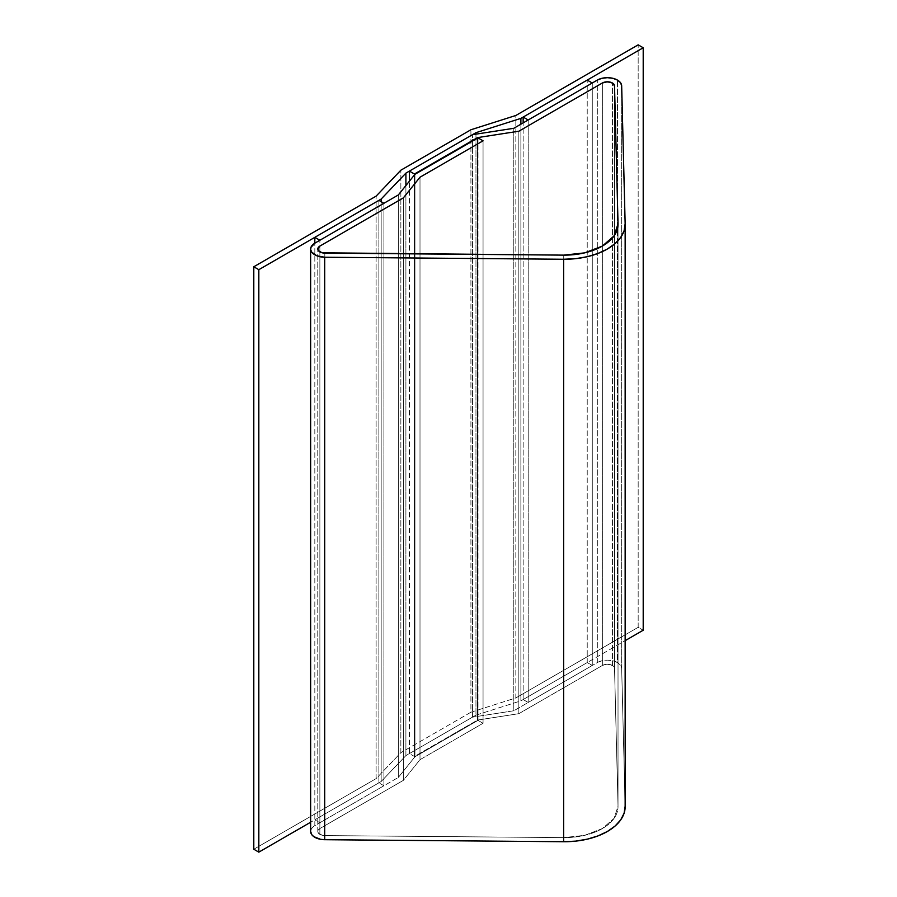 <?xml version="1.0" encoding="UTF-8"?>
<svg xmlns="http://www.w3.org/2000/svg" width="897" height="897" viewBox="0 0 897 897"><rect width="100%" height="100%" fill="white"/><g stroke="black" fill="none" stroke-linecap="round" stroke-linejoin="round"><path stroke-width="0.67" stroke-dasharray="4.49 3.36" d="M597.312 662.558L597.312 80.091L597.312 662.558L513.802 710.772L597.312 662.558A14.262 8.241 0 0 1 617.484 662.558L617.484 80.091L617.484 662.558L612.853 660.775L607.392 660.147L601.932 660.775L597.312 662.558M612.438 665.473L612.438 83.006L612.438 665.473A7.131 4.115 0 0 0 602.347 665.473L602.347 83.006L602.347 665.473L518.847 713.676L477.507 720.078L414.448 756.485L409.402 753.57L472.461 717.163L513.802 710.772L513.802 128.293L513.802 710.772L472.461 717.163L472.461 134.696L472.461 717.163L409.402 753.57L409.402 181.194L409.402 753.57L414.448 756.485L414.448 174.926L414.448 756.485L477.507 720.078L477.507 138.194L477.507 720.078L518.847 713.676L518.847 131.209L518.847 713.676L602.347 665.473L604.668 664.576L610.128 664.576L612.438 665.473L614.523 668.321A7.131 4.115 0 0 0 612.438 665.473M614.523 85.854L614.523 668.321L614.523 85.854L614.523 668.321L618.022 806.268L614.523 668.321A7.131 4.115 0 0 0 610.072 664.565A7.131 4.115 0 0 0 602.347 665.473L602.347 83.006L602.347 665.473L518.847 713.676L477.507 720.078L483.057 723.285L419.998 759.681L403.37 780.345L319.87 828.559A7.131 4.115 0 0 0 317.785 831.474A7.131 4.115 0 0 0 324.815 835.589L563.742 837.607A53.506 30.89 0 0 0 618.022 806.717A53.506 30.89 0 0 0 618.022 806.268L618.022 223.802L618.022 806.268L614.097 818.333L602.347 828.559L584.631 835.342L563.742 837.607L563.742 255.129L563.742 837.607L324.815 835.589L324.815 253.122L324.815 835.589L320.891 834.872L318.3 833.021L317.919 830.656L319.87 828.559L319.87 246.092L319.87 828.559L403.37 780.345L403.37 197.878L403.37 780.345L419.998 759.681L419.998 177.214L419.998 759.681L483.057 723.285L483.057 140.807L483.057 723.285L478.011 720.369L483.057 723.285L419.998 759.681L403.37 780.345L319.87 828.559A7.131 4.115 0 0 0 317.785 831.474A7.131 4.115 0 0 0 319.87 834.389L319.87 251.922L319.87 834.389A7.131 4.115 0 0 0 324.815 835.589L563.742 837.607A53.506 30.89 0 0 0 618.022 806.717A53.506 30.89 0 0 0 618.022 806.268L614.523 668.321L614.523 85.854M478.011 137.903L478.011 720.369L478.011 137.903M414.952 174.298L414.952 756.776L478.011 720.369L414.952 756.776L414.952 174.298M398.324 194.963L398.324 777.441L414.952 756.776L398.324 777.441L398.324 194.963M310.71 832.237L310.934 829.837L312.347 827.572L314.825 825.644L314.825 243.177L314.825 825.644L398.324 777.441L314.825 825.644A14.262 8.241 0 0 0 310.642 831.474M625.153 806.672L625.153 223.734L625.153 806.212L621.666 668.265L625.153 806.212A60.637 35.005 0 0 1 625.153 806.717M621.666 85.798L621.666 668.265A14.262 8.241 0 0 0 617.484 662.558L620.533 665.17L621.666 668.265L621.666 85.798M319.87 246.092L319.87 828.559L319.87 246.092M618.022 223.802L618.022 806.268L618.022 223.802M563.742 255.129L563.742 837.607L563.742 255.129M324.815 253.122L324.815 835.589L324.815 253.122M403.37 197.878L403.37 780.345L403.37 197.878M419.998 177.214L419.998 759.681L419.998 177.214M483.057 140.807L483.057 723.285L483.057 140.807M477.507 138.194L477.507 720.078L477.507 138.194M518.847 131.209L518.847 713.676L518.847 131.209M602.347 665.473L518.847 713.676L477.507 720.078L483.057 723.285L419.998 759.681L403.37 780.345L319.87 828.559L318.323 829.893L318.323 833.044L319.87 834.389L324.815 835.589L563.742 837.607L584.631 835.342L602.347 828.559L614.097 818.333L618.022 806.268L614.523 668.321L613.279 666.056L610.072 664.565L605.98 664.352L602.347 665.473M523.153 699.548L528.198 702.452L528.198 119.985L528.198 702.452L592.267 665.473L587.221 662.558L523.153 699.548L523.153 122.9L523.153 699.548L528.198 702.452L592.267 665.473L592.267 83.006L592.267 665.473L587.221 662.558L587.221 80.091L587.221 662.558L523.153 699.548M383.927 785.75L378.893 782.834L378.893 200.367L378.893 782.834L314.825 819.824L319.87 822.74L383.927 785.75L383.927 203.283L383.927 785.75L378.893 782.834L314.825 819.824L319.87 822.74L319.87 240.261L319.87 822.74L383.927 785.75M475.959 715.144L520.888 700.86L520.888 124.212L520.888 700.86L625.153 640.66L520.888 700.86L475.959 715.144L475.959 134.158L475.959 715.144L405.904 755.588L405.904 185.544L405.904 755.588L475.959 715.144M381.158 781.522L405.904 755.588L381.158 781.522L381.158 201.679L381.158 781.522L310.642 822.235L381.158 781.522M376.112 778.618L253.795 849.235L376.112 778.618L376.112 196.14L376.112 778.618L400.858 752.673L400.858 170.206L400.858 752.673L376.112 778.618M470.914 712.229L400.858 752.673L470.914 712.229L470.914 129.762L470.914 712.229L515.842 697.944L515.842 115.478L515.842 697.944L470.914 712.229M638.171 627.317L515.842 697.944L638.171 627.317L638.171 44.85L638.171 627.317L643.205 630.232L638.171 627.317M618.022 806.717L618.022 224.25L618.022 806.717M317.785 831.474L317.785 249.007L317.785 831.474"/><path stroke-width="1.35" d="M597.312 80.091A14.262 8.241 180 0 1 617.484 80.091A14.262 8.241 180 0 1 621.666 85.798L620.533 82.703L617.484 80.091L612.853 78.308L607.392 77.68L601.932 78.308L597.312 80.091L513.802 128.293L472.461 134.696L409.402 171.103L409.402 181.194L409.402 171.103L414.448 174.007L414.448 174.926L414.448 174.007L477.507 137.611L477.507 138.194L477.507 137.611L518.847 131.209L602.347 83.006A7.131 4.115 180 0 1 612.438 83.006A7.131 4.115 180 0 1 614.523 85.854L618.022 223.802A53.506 30.89 180 0 1 618.022 224.25A53.506 30.89 180 0 1 563.742 255.129L324.815 253.122A7.131 4.115 180 0 1 317.785 249.007A7.131 4.115 180 0 1 319.87 246.092L403.37 197.878L419.998 177.214L483.057 140.807L478.011 137.903L414.952 174.298L398.324 194.963L314.825 243.177L310.934 247.37L310.71 249.77L311.696 252.102L316.854 255.802L324.703 257.237A14.262 8.241 180 0 1 310.642 249.007A14.262 8.241 180 0 1 314.825 243.177L314.825 237.357L314.825 243.177L398.324 194.963L414.952 174.298L478.011 137.903L483.057 140.807L477.507 137.611L518.847 131.209L602.347 83.006L607.392 81.795L612.438 83.006L614.523 85.854L618.022 223.802L614.097 235.855L602.347 246.092L584.631 252.876L563.742 255.129L324.815 253.122L320.891 252.405L318.3 250.555L317.919 248.189L319.87 246.092L403.37 197.878L419.998 177.214L483.057 140.807L419.998 177.214L483.057 140.807L477.507 137.611L477.507 138.194L477.507 137.611L518.847 131.209L602.347 83.006A7.131 4.115 180 0 1 610.072 82.098A7.131 4.115 180 0 1 614.523 85.854L618.022 223.802A53.506 30.89 180 0 1 618.022 224.25A53.506 30.89 180 0 1 563.742 255.129L324.815 253.122A7.131 4.115 180 0 1 319.87 251.911A7.131 4.115 180 0 1 317.785 249.007A7.131 4.115 180 0 1 319.87 246.092L403.37 197.878L419.998 177.214L403.37 197.878L319.87 246.092L317.785 249.007L318.323 250.577L322.135 252.797L563.742 255.129L584.631 252.876L602.347 246.092L614.097 235.855L618.022 223.802L614.523 85.854L613.279 83.589L610.072 82.098L605.98 81.874L602.347 83.006L518.847 131.209L477.507 137.611L414.448 174.007L409.402 171.103L472.461 134.696L513.802 128.293L597.312 80.091M310.642 249.007L310.642 831.474A14.262 8.241 0 0 0 324.703 839.704L324.703 257.237L563.63 259.255L563.63 841.722L324.703 839.704L324.703 257.237L563.63 259.255L563.63 841.722A60.637 35.005 0 0 0 625.153 806.717L625.153 224.25A60.637 35.005 180 0 1 563.63 259.255L575.695 258.661L587.311 256.688L598.019 253.425L607.392 249.007L615.062 243.592L620.713 237.413L624.121 230.697L625.153 223.734A60.637 35.005 180 0 1 625.153 224.25M625.153 223.734L621.666 85.798L625.153 223.734M310.642 831.396L311.696 834.569L313.804 836.643L320.599 839.323L324.703 839.704L563.63 841.722L575.695 841.128L587.311 839.155L598.019 835.892L607.392 831.474L615.062 826.059L620.713 819.88L624.121 813.175L625.153 806.212M528.198 119.985L523.153 117.07L523.153 122.9L523.153 117.07L587.221 80.091L592.267 83.006L528.198 119.985L523.153 117.07L587.221 80.091L592.267 83.006L528.198 119.985M378.893 200.367L383.927 203.283L319.87 240.261L314.825 237.357L378.893 200.367L314.825 237.357L319.87 240.261L383.927 203.283L378.893 200.367M520.888 124.212L520.888 118.382L475.959 132.678L475.959 134.158L475.959 132.678L405.904 173.121L405.904 185.544L405.904 173.121L381.158 199.056L381.158 201.679L381.158 199.056L258.829 269.683L258.829 852.15L310.642 822.235L258.829 852.15L258.829 269.683L253.795 266.768L253.795 849.235L258.829 852.15L253.795 849.235L253.795 266.768L376.112 196.14L400.858 170.206L470.914 129.762L515.842 115.478L638.171 44.85L643.205 47.765L643.205 630.232L643.205 47.765L520.888 118.382L520.888 124.212M625.153 640.66L643.205 630.232L625.153 640.66M475.959 132.678L405.904 173.121L381.158 199.056L258.829 269.683L253.795 266.768L376.112 196.14L400.858 170.206L470.914 129.762L515.842 115.478L638.171 44.85L643.205 47.765L520.888 118.382L475.959 132.678"/></g></svg>

